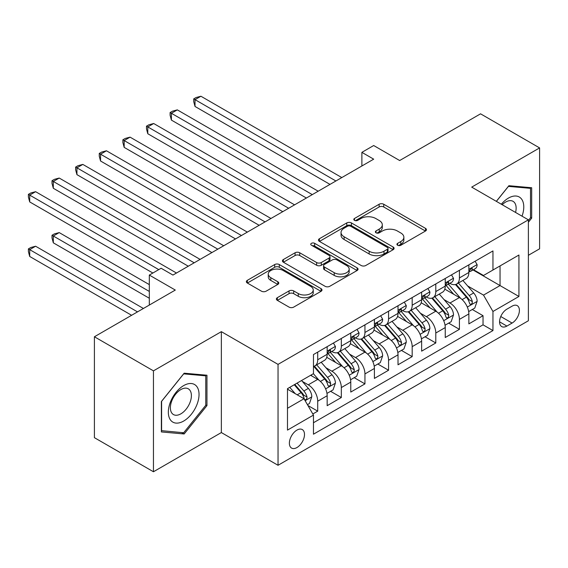 <?xml version="1.0" encoding="UTF-8"?>
<svg xmlns="http://www.w3.org/2000/svg" width="568" height="568" viewBox="0 0 568 568"><rect width="100%" height="100%" fill="white"/><g stroke="black" fill="none" stroke-linecap="round" stroke-linejoin="round"><path stroke-width="0.85" d="M397.607 245.248A2.293 1.328 0 0 0 400.852 245.248L425.482 231.027A3.28 1.896 0 0 0 426.447 229.685A3.28 1.896 0 0 0 425.482 228.35L383.755 204.26A3.28 1.896 0 0 0 379.119 204.26L354.489 218.481A2.293 1.328 0 0 0 353.814 219.411A2.293 1.328 0 0 0 354.489 220.349A2.293 1.328 0 0 0 357.733 220.349L360.921 218.51A10.494 6.056 0 0 1 375.76 218.51L379.232 220.519A10.494 6.056 0 0 1 382.307 224.8A10.494 6.056 0 0 1 379.232 229.081L376.051 230.927A2.293 1.328 0 0 0 375.377 231.865A2.293 1.328 0 0 0 376.051 232.802A2.293 1.328 0 0 0 379.296 232.802L382.484 230.956A10.494 6.056 0 0 1 397.316 230.956L400.795 232.965A10.494 6.056 0 0 1 403.869 237.246A10.494 6.056 0 0 1 400.795 241.535L397.607 243.374A2.293 1.328 0 0 0 396.933 244.311A2.293 1.328 0 0 0 397.607 245.248L397.607 243.374M296.929 447.556A10.685 6.17 120 0 0 303.916 438.141A10.685 6.17 120 0 0 302.275 429.571A10.685 6.17 120 0 0 296.929 430.104A10.685 6.17 120 0 0 289.95 439.525A10.685 6.17 120 0 0 291.59 448.088A10.685 6.17 120 0 0 296.929 447.556M277.347 297.675A3.28 1.896 0 0 0 276.389 299.016A3.28 1.896 0 0 0 277.347 300.358L289.055 307.111A3.28 1.896 0 0 0 293.691 307.111L321.048 291.32A3.28 1.896 0 0 0 322.006 289.985A3.28 1.896 0 0 0 321.048 288.643L279.321 264.553A3.28 1.896 0 0 0 274.685 264.553L247.328 280.344A3.28 1.896 0 0 0 246.37 281.685A3.28 1.896 0 0 0 247.328 283.02L261.472 291.185A3.28 1.896 0 0 0 266.108 291.185L277.816 284.426A3.28 1.896 0 0 0 278.774 283.091A3.28 1.896 0 0 0 277.816 281.749L270.801 277.702A8.768 5.062 0 0 1 268.231 274.124A8.768 5.062 0 0 1 273.648 269.445A8.768 5.062 0 0 1 283.205 270.538L310.675 286.4A8.768 5.062 0 0 1 313.245 289.985A8.768 5.062 0 0 1 307.828 294.657A8.768 5.062 0 0 1 298.271 293.564L293.691 290.923A3.28 1.896 0 0 0 289.055 290.923L277.347 297.675L277.347 300.358M528.382 255.295L539.6 248.819L539.6 147.914L480.556 113.827L399.666 160.531L373.687 145.529L361.88 152.352L373.687 159.168L172.942 275.068L161.127 268.252L149.32 275.068L149.32 305.066M153.452 370.854L153.452 471.76L221.357 432.56L221.357 331.655L153.452 370.854L94.409 336.767L175.299 290.063L149.32 275.068M221.357 331.655L278.036 364.379L528.382 219.844L528.382 320.75L278.036 465.284L278.036 364.379M539.6 147.914L471.703 187.12L528.382 219.844M361.156 265.49A3.28 1.896 0 0 0 365.792 265.49L393.148 249.693A3.28 1.896 0 0 0 394.107 248.358A3.28 1.896 0 0 0 393.148 247.016L351.414 222.926A3.28 1.896 0 0 0 346.778 222.926L319.429 238.723A3.28 1.896 0 0 0 318.463 240.058A3.28 1.896 0 0 0 319.429 241.4L361.156 265.49M312.343 245.745A2.293 1.328 0 0 1 314.672 246.065L314.672 243.338L357.094 267.833A3.28 1.896 0 0 1 358.06 269.168A3.28 1.896 0 0 1 357.094 270.51L329.738 286.3A3.28 1.896 0 0 1 325.102 286.3L283.375 262.21L283.375 259.533A3.28 1.896 0 0 0 282.417 260.875A3.28 1.896 0 0 0 283.375 262.21M283.375 259.533L295.083 252.774A3.28 1.896 0 0 1 299.719 252.774L316.646 262.544A3.28 1.896 0 0 0 321.282 262.544L329.049 258.064A3.28 1.896 0 0 0 330.008 256.722A3.28 1.896 0 0 0 329.049 255.387L311.427 245.213A2.293 1.328 0 0 1 310.753 244.275A2.293 1.328 0 0 1 312.173 243.054A2.293 1.328 0 0 1 314.672 243.338M153.452 471.76L94.409 437.672L94.409 336.767M312.812 413.98L317.711 411.154L307.913 405.495M302.339 381.412L308.268 384.834A13.362 7.711 60 0 1 317.711 401.2L327.161 395.74L327.161 405.694L341.332 397.515L330.583 391.309M325.954 367.773L331.882 371.195A13.362 7.711 60 0 1 341.332 387.561L350.775 382.108L350.775 392.062L364.947 383.883L354.205 377.677M349.576 354.141L355.504 357.563A13.362 7.711 60 0 1 364.947 373.929L374.397 368.469L374.397 378.423L388.569 370.244L377.819 364.038M373.19 340.502L379.119 343.931A13.362 7.711 60 0 1 388.569 360.289L398.012 354.837L398.012 364.791L412.183 356.612L401.441 350.406M396.805 326.87L402.733 330.292A13.362 7.711 60 0 1 412.183 346.657L421.633 341.198L421.633 351.152L435.798 342.973L425.056 336.767M420.426 313.231L426.355 316.66A13.362 7.711 60 0 1 435.798 333.018L445.248 327.566L445.248 337.52L459.42 329.341L459.42 319.386A13.362 7.711 -120 0 0 449.97 303.021L444.041 299.599M448.67 323.135L459.42 329.341M327.161 395.74A13.362 7.711 -120 0 0 317.711 379.381L310.625 375.292M350.775 382.108A13.362 7.711 -120 0 0 341.332 365.742L326.728 357.315M374.397 368.469A13.362 7.711 -120 0 0 364.947 352.11L350.342 343.675M398.012 354.837A13.362 7.711 -120 0 0 388.569 338.471L373.964 330.043M421.633 341.198A13.362 7.711 -120 0 0 412.183 324.839L397.579 316.404M445.248 327.566A13.362 7.711 -120 0 0 435.798 311.2L421.193 302.772M512.087 306.159L506.89 309.155A10.352 5.978 120 0 0 500.124 318.279A10.352 5.978 120 0 0 501.714 326.579A10.352 5.978 120 0 0 506.89 326.067L512.087 323.064A10.352 5.978 120 0 0 518.847 313.941A10.352 5.978 120 0 0 517.263 305.648A10.352 5.978 120 0 0 512.087 306.159M287.486 408.285L304.015 398.743L313.465 415.101L313.465 434.193L492.953 330.569L492.953 311.477L483.51 295.111L467.663 285.96M313.465 415.101L287.486 430.104L287.486 388.654L313.465 373.652L313.465 354.56L492.953 250.935L492.953 270.02L518.932 255.025L518.932 296.475L492.953 311.477M331.762 351.493L331.882 351.564A13.362 7.711 60 0 0 338.563 352.224L348.014 346.771A13.362 7.711 -120 0 0 350.775 340.658L350.775 333.018M355.376 337.853L355.504 337.924A13.362 7.711 60 0 0 362.185 338.592L371.628 333.132A13.362 7.711 -120 0 0 374.397 327.019L374.397 319.386M378.998 324.221L379.119 324.292A13.362 7.711 60 0 0 385.8 324.953L395.243 319.5A13.362 7.711 -120 0 0 398.012 313.387L398.012 305.747M402.613 310.582L402.733 310.661A13.362 7.711 60 0 0 409.414 311.321L418.865 305.868A13.362 7.711 -120 0 0 421.633 299.748L421.633 292.115M426.227 296.95L426.355 297.021A13.362 7.711 60 0 0 433.036 297.682L442.479 292.229A13.362 7.711 -120 0 0 445.248 286.116L445.248 278.476M313.465 422.741L483.034 324.839L483.034 315.701L468.863 323.881L468.863 313.926A13.362 7.711 -120 0 0 459.42 297.568L444.815 289.133M449.849 283.311L449.97 283.389A13.362 7.711 -120 0 0 456.651 284.05A13.362 7.711 -120 0 0 459.42 277.929L459.42 270.297M456.651 284.05L466.101 278.597A13.362 7.711 -120 0 0 468.863 272.477L468.863 264.844M317.711 352.11L317.711 359.743A13.362 7.711 60 0 1 314.949 365.863A13.362 7.711 60 0 1 313.465 366.403M314.949 365.863L324.392 360.403A13.362 7.711 -120 0 0 327.161 354.29L327.161 346.657M341.332 338.471L341.332 346.111A13.362 7.711 60 0 1 338.563 352.224M364.947 324.839L364.947 332.472A13.362 7.711 60 0 1 362.185 338.592M388.569 311.2L388.569 318.84A13.362 7.711 60 0 1 385.8 324.953M412.183 297.568L412.183 305.201A13.362 7.711 60 0 1 409.414 311.321M435.798 283.929L435.798 291.569A13.362 7.711 60 0 1 433.036 297.682M435.798 333.018L435.798 342.973M412.183 346.657L412.183 356.612M388.569 360.289L388.569 370.244M364.947 373.929L364.947 383.883M341.332 387.561L341.332 397.515M317.711 401.2L317.711 411.154M304.015 398.743L287.486 389.201M483.51 295.111L500.039 285.569L500.039 265.93L518.932 255.025M472.995 269.949L518.932 296.475M473.464 269.679L483.51 275.48L492.953 270.02M221.357 432.56L278.036 465.284M361.88 152.352L361.88 165.984M472.292 309.496L483.034 315.701M483.034 324.839L492.953 330.569M528.382 222.244L531.691 218.133L531.691 187.745L508.9 185.708L496.333 201.342M161.369 431.936L184.16 433.973L206.951 405.616L206.951 375.228L184.16 373.197L161.369 401.548L161.369 431.936M530.505 217.452L531.691 218.133M205.765 404.934L206.951 405.616M181.746 432.582L184.16 433.973M398.523 245.568L400.795 244.261A10.494 6.056 0 0 0 403.869 239.973L403.869 237.246M382.307 224.8L382.307 227.527A10.494 6.056 0 0 1 379.232 231.815L376.967 233.121M425.439 231.048L383.755 206.986A3.28 1.896 0 0 0 379.119 206.986L355.405 220.675M393.099 249.721L351.414 225.652A3.28 1.896 0 0 0 346.778 225.652L319.472 241.421M387.348 249.295A2.293 1.328 0 0 0 388.022 248.358A2.293 1.328 0 0 0 387.348 247.421L350.719 226.277A2.293 1.328 0 0 0 347.474 226.277L344.116 228.215A10.494 6.056 0 0 0 341.041 232.497A10.494 6.056 0 0 0 344.116 236.778L369.15 251.233A10.494 6.056 0 0 0 383.989 251.233L387.348 249.295L387.348 252.022A2.293 1.328 0 0 0 388.022 251.084L388.022 248.358M341.041 232.497L341.041 235.223A10.494 6.056 0 0 0 344.116 239.504L344.116 236.778M387.348 252.022L383.989 253.96A10.494 6.056 0 0 1 369.15 253.96L344.116 239.504M283.418 262.238L295.083 255.501L295.083 252.774M330.008 256.722L330.008 259.448A3.28 1.896 0 0 1 329.049 260.79L321.282 265.27A3.28 1.896 0 0 1 316.646 265.27L299.719 255.501A3.28 1.896 0 0 0 295.083 255.501M314.672 246.065L357.052 270.531M334.204 272.683A8.768 5.062 0 0 0 343.761 273.783A8.768 5.062 0 0 0 349.178 269.104A8.768 5.062 0 0 0 346.608 265.526L336.93 259.938A3.28 1.896 0 0 0 332.294 259.938L324.527 264.418A3.28 1.896 0 0 0 323.568 265.76A3.28 1.896 0 0 0 324.527 267.095L334.204 272.683L334.204 275.409A8.768 5.062 0 0 0 343.761 276.51A8.768 5.062 0 0 0 349.178 271.831L349.178 269.104M323.568 265.76L323.568 268.486A3.28 1.896 0 0 0 324.527 269.821L324.527 267.095M334.204 275.409L324.527 269.821M313.245 289.985L313.245 292.712A8.768 5.062 0 0 1 307.828 297.391A8.768 5.062 0 0 1 298.271 296.29L293.691 293.649A3.28 1.896 0 0 0 289.055 293.649L277.397 300.38M268.231 274.124L268.231 276.85A8.768 5.062 0 0 0 270.801 280.429L270.801 277.702M277.773 284.454L270.801 280.429M321.005 291.349L279.321 267.279A3.28 1.896 0 0 0 274.685 267.279L247.371 283.049M468.664 311.591L474.77 308.069L477.134 301.246A8.854 5.112 -120 0 0 473.684 292.939L462.892 280.443M460.733 298.434L448.4 284.149M453.711 294.274L446.555 285.988A21.208 12.247 -120 0 0 445.894 285.25M195.023 161.007L282.757 211.665L147.786 133.736L147.786 126.92L153.694 123.512L294.572 204.849M455.451 284.525L466.363 297.163A8.854 5.112 60 0 1 469.516 303.262L470.162 304.313L471.355 304.143L472.157 303.17L472.356 301.622A8.854 5.112 -120 0 0 469.196 295.53L458.404 283.034M456.09 284.32L467.819 297.902A4.508 2.606 60 0 1 468.955 299.663L472.356 301.622M475.125 261.23L477.134 264.702A8.854 5.112 60 0 1 475.295 268.621L470.808 271.213A8.854 5.112 -120 0 0 472.356 269.175L472.164 268.387L471.057 268.607L469.516 270.808A8.854 5.112 60 0 1 468.863 272.072M335.901 180.986L195.023 99.648L200.923 96.24L341.801 177.578M469.161 271.625L469.196 271.625A8.854 5.112 -120 0 0 470.808 271.213M329.994 184.394L195.023 106.464L195.023 99.648L193.724 98.896L196.081 97.533L200.923 96.24M195.023 106.464L193.724 101.622L193.724 98.896M522.027 216.181A21.712 12.531 120 0 0 508.424 198.097A21.712 12.531 120 0 0 501.317 204.217M515.559 212.446A14.86 8.584 120 0 0 513.06 201.335A14.86 8.584 120 0 0 505.626 202.073A14.86 8.584 120 0 0 502.19 204.721M496.375 201.37L508.424 186.382L530.505 188.349L530.505 217.792L528.382 220.441M529.042 187.504L530.505 188.349M196.982 404.494A21.712 12.531 120 0 0 191.359 383.528A21.712 12.531 120 0 0 170.393 402.123A21.712 12.531 120 0 0 176.009 423.096A21.712 12.531 120 0 0 196.982 404.494M189.989 402.506A14.86 8.584 120 0 0 188.32 388.824A14.86 8.584 120 0 0 171.784 400.88A14.86 8.584 120 0 0 173.46 414.569A14.86 8.584 120 0 0 189.989 402.506M161.603 430.778L161.603 401.335L183.684 373.865L205.765 375.839L205.765 405.282L183.684 432.752L161.369 430.643M204.302 374.994L205.765 375.839M445.049 325.223L451.155 321.701L453.512 314.885A8.854 5.112 -120 0 0 450.069 306.571L439.277 294.082M437.111 312.066L424.779 297.788M430.097 307.906L422.94 299.62A21.208 12.247 -120 0 0 422.28 298.882M171.401 174.646L259.143 225.297L124.172 147.375L124.172 140.552L130.072 137.144L270.95 218.481M431.829 298.164L442.742 310.803A8.854 5.112 60 0 1 445.901 316.894L446.547 317.945L447.74 317.782L448.542 316.802L448.734 315.261A8.854 5.112 -120 0 0 445.582 309.162L434.79 296.673M432.475 297.959L444.197 311.534A4.508 2.606 60 0 1 445.333 313.302L448.734 315.261M421.435 338.862L427.534 335.34L429.898 328.517A8.854 5.112 -120 0 0 426.447 320.21L415.655 307.714M413.497 325.698L401.164 311.42M406.475 321.545L399.318 313.259A21.208 12.247 -120 0 0 398.665 312.521M147.786 188.278L235.521 238.936M408.214 311.796L419.127 324.434A8.854 5.112 60 0 1 422.287 330.533L422.926 331.584L424.126 331.414L424.921 330.441L425.12 328.893A8.854 5.112 -120 0 0 421.96 322.801L411.168 310.305M408.853 311.591L420.583 325.173A4.508 2.606 60 0 1 421.719 326.934L425.12 328.893M397.813 352.494L403.919 348.972L406.276 342.156A8.854 5.112 -120 0 0 402.833 333.842L392.041 321.353M389.882 339.337L377.542 325.059M382.86 335.177L375.704 326.891A21.208 12.247 -120 0 0 375.043 326.153M124.172 201.917L211.907 252.568L76.936 174.646L76.936 167.823L82.836 164.415L223.714 245.752M384.593 325.436L395.513 338.074A8.854 5.112 60 0 1 398.665 344.165L399.311 345.216L400.504 345.046L401.306 344.073L401.498 342.532A8.854 5.112 -120 0 0 398.345 336.433L387.553 323.945M385.239 325.23L396.968 338.805A4.508 2.606 60 0 1 398.104 340.573L401.498 342.532M374.198 366.133L380.297 362.611L382.662 355.788A8.854 5.112 -120 0 0 379.211 347.481L368.426 334.985M366.261 352.969L353.928 338.691M359.246 348.816L352.082 340.53A21.208 12.247 -120 0 0 351.429 339.792M100.55 215.549L188.292 266.207L53.314 188.278L53.314 181.462L59.221 178.054L200.099 259.384M360.978 339.068L371.891 351.706A8.854 5.112 60 0 1 375.05 357.804L375.689 358.855L376.889 358.685L377.692 357.712L377.883 356.164A8.854 5.112 -120 0 0 374.724 350.073L363.939 337.577M361.617 338.862L373.346 352.444A4.508 2.606 60 0 1 374.482 354.205L377.883 356.164M451.51 274.862L453.512 278.341A8.854 5.112 60 0 1 451.681 282.253L447.193 284.845A8.854 5.112 -120 0 0 448.734 282.807L448.55 282.026L447.442 282.246L445.901 284.447A8.854 5.112 60 0 1 445.248 285.704M312.279 194.618L171.401 113.281L177.308 109.872L318.186 191.21M445.546 285.264L445.582 285.264A8.854 5.112 -120 0 0 447.193 284.845M306.379 198.026L171.401 120.104L171.401 113.281L170.102 112.535L172.466 111.172L177.308 109.872M171.401 120.104L170.102 115.261L170.102 112.535M427.889 288.501L429.898 291.973A8.854 5.112 60 0 1 428.066 295.892L423.579 298.484A8.854 5.112 -120 0 0 425.12 296.446L424.928 295.658L423.827 295.878L422.287 298.079A8.854 5.112 60 0 1 421.633 299.336M288.665 208.257L146.487 126.167L148.851 124.804L153.694 123.512M421.925 298.896L421.96 298.896A8.854 5.112 -120 0 0 423.579 298.484M147.786 133.736L146.487 128.893L146.487 126.167M404.274 302.133L406.276 305.612A8.854 5.112 60 0 1 404.444 309.524L399.957 312.116A8.854 5.112 -120 0 0 401.498 310.078L401.313 309.297L400.206 309.517L398.665 311.718A8.854 5.112 60 0 1 398.012 312.975M265.05 221.889L122.873 139.806L125.23 138.443L130.072 137.144M398.31 312.535L398.345 312.535A8.854 5.112 -120 0 0 399.957 312.116M124.172 147.375L122.873 142.532L122.873 139.806M380.652 315.772L382.662 319.244A8.854 5.112 60 0 1 380.83 323.164L376.343 325.755A8.854 5.112 -120 0 0 377.883 323.717L377.699 322.929L376.591 323.149L375.05 325.35A8.854 5.112 60 0 1 374.397 326.607M241.428 235.528L100.55 154.191L106.457 150.783L247.336 232.113M374.688 326.167L374.724 326.167A8.854 5.112 -120 0 0 376.343 325.755M235.528 238.936L100.55 161.007L100.55 154.191L99.251 153.438L101.615 152.075L106.457 150.783M100.55 161.007L99.251 156.164L99.251 153.438M350.577 379.765L356.683 376.243L359.04 369.427A8.854 5.112 -120 0 0 355.596 361.113L344.804 348.624M342.646 366.608L330.313 352.33M335.624 362.448L328.467 354.162A21.208 12.247 -120 0 0 327.807 353.424M76.936 229.188L152.863 273.023L29.699 201.917L29.699 195.094L35.606 191.686L176.485 273.023M337.364 352.707L348.276 365.345A8.854 5.112 60 0 1 351.429 371.436L352.075 372.487L353.268 372.317L354.07 371.344L354.269 369.803A8.854 5.112 -120 0 0 351.109 363.705L340.317 351.209M338.003 352.501L349.732 366.076A4.508 2.606 60 0 1 350.868 367.844L354.269 369.803M357.038 329.404L359.04 332.884A8.854 5.112 60 0 1 357.208 336.796L352.721 339.387A8.854 5.112 -120 0 0 354.269 337.349L354.077 336.568L352.969 336.788L351.429 338.989A8.854 5.112 60 0 1 350.775 340.246M217.814 249.16L75.636 167.077L77.993 165.714L82.836 164.415M351.074 339.806L351.109 339.806A8.854 5.112 -120 0 0 352.721 339.387M76.936 174.646L75.636 169.804L75.636 167.077M326.962 393.404L333.068 389.882L335.425 383.059A8.854 5.112 -120 0 0 331.982 374.752L321.19 362.256M319.024 380.24L313.38 373.701M312.01 376.087L311.086 375.022M149.32 284.611L59.221 232.596L53.314 236.004L53.314 242.82L149.32 298.25M313.742 366.339L324.655 378.977A8.854 5.112 60 0 1 327.814 385.076L328.46 386.126L329.653 385.956L330.455 384.983L330.647 383.435A8.854 5.112 -120 0 0 327.495 377.344L316.703 364.848M314.388 366.133L326.11 379.715A4.508 2.606 60 0 1 327.246 381.476L330.647 383.435M53.314 242.82L52.015 237.978L52.015 235.251L149.32 291.434M52.015 235.251L54.379 233.888L59.221 232.596M333.416 343.044L335.425 346.515A8.854 5.112 60 0 1 333.594 350.435L329.106 353.026A8.854 5.112 -120 0 0 330.647 350.988L330.462 350.2L329.355 350.421L327.814 352.621A8.854 5.112 60 0 1 327.161 353.878M194.192 262.799L52.015 180.709L54.379 179.346L59.221 178.054M327.459 353.438L327.495 353.438A8.854 5.112 -120 0 0 329.106 353.026M53.314 188.278L52.015 183.436L52.015 180.709M307.437 404.672L309.446 403.514L311.811 396.698A8.854 5.112 -120 0 0 308.36 388.384L301.565 380.517M295.225 393.667L289.758 387.34M288.388 389.719L287.486 388.668M143.413 308.474L35.606 246.228L29.699 249.636L29.699 256.459L131.606 315.29M294.245 384.749L301.04 392.616A8.854 5.112 60 0 1 304.2 398.708L304.839 399.758L306.038 399.588L306.834 398.615L307.032 397.075A8.854 5.112 -120 0 0 303.873 390.976L297.078 383.109M294.792 384.43L302.495 393.347A4.508 2.606 60 0 1 303.631 395.115L307.032 397.075M29.699 256.459L28.4 251.617L28.4 248.891L137.513 311.882M28.4 248.891L30.764 247.527L35.606 246.228M158.77 269.615L28.4 194.348L30.764 192.985L35.606 191.686M29.699 201.917L28.4 197.075L28.4 194.348M308.268 384.834L317.711 379.381M331.882 371.195L341.332 365.742M355.504 357.563L364.947 352.11M379.119 343.931L388.569 338.471M402.733 330.292L412.183 324.839M426.355 316.66L435.798 311.2M449.97 303.021L459.42 297.568M459.42 277.929L468.863 272.477M317.711 359.743L327.161 354.29M341.332 346.111L350.775 340.658M364.947 332.472L374.397 327.019M388.569 318.84L398.012 313.387M412.183 305.201L421.633 299.748M435.798 291.569L445.248 286.116M459.42 319.386L468.863 313.926M500.763 316.525L512.087 323.064M499.57 321.836L506.89 326.067M400.795 244.261L400.795 241.535M376.051 232.802L376.051 230.927M379.232 231.815L379.232 229.081M354.489 220.349L354.489 218.481M379.119 206.986L379.119 204.26M383.755 206.986L383.755 204.26M425.482 231.027L425.482 228.35M319.429 241.4L319.429 238.723M346.778 225.652L346.778 222.926M351.414 225.652L351.414 222.926M393.148 249.693L393.148 247.016M369.15 253.96L369.15 251.233M383.989 253.96L383.989 251.233M299.719 255.501L299.719 252.774M316.646 265.27L316.646 262.544M321.282 265.27L321.282 262.544M329.049 260.79L329.049 258.064M357.094 270.51L357.094 267.833M289.055 293.649L289.055 290.923M293.691 293.649L293.691 290.923M298.271 296.29L298.271 293.564M277.816 284.426L277.816 281.749M247.328 283.02L247.328 280.344M274.685 267.279L274.685 264.553M279.321 267.279L279.321 264.553M321.048 291.32L321.048 288.643M467.315 307.054L477.07 301.416M469.196 295.53L473.684 292.939M462.139 299.599L466.363 297.163M477.07 264.603L468.863 269.339M471.213 268.515L472.356 269.175M443.7 320.686L453.456 315.055M445.582 309.162L450.069 306.571M438.524 313.238L442.742 310.803M420.086 334.325L429.841 328.687M421.96 322.801L426.447 320.21M414.91 326.87L419.127 324.434M396.464 347.957L406.219 342.326M398.345 336.433L402.833 333.842M391.288 340.509L395.513 338.074M372.849 361.596L382.605 355.959M374.724 350.073L379.211 347.481M367.673 354.141L371.891 351.706M453.456 278.242L445.248 282.978M447.591 282.147L448.734 282.807M429.841 291.874L421.633 296.61M423.976 295.786L425.12 296.446M406.219 305.513L398.012 310.249M400.355 309.418L401.498 310.078M382.605 319.145L374.397 323.881M376.74 323.057L377.883 323.717M349.228 375.228L358.983 369.598M351.109 363.705L355.596 361.113M344.052 367.78L348.276 365.345M358.983 332.777L350.775 337.52M353.126 336.689L354.269 337.349M325.613 388.867L335.368 383.23M327.495 377.344L331.982 374.752M320.437 381.412L324.655 378.977M335.368 346.416L327.161 351.152M329.504 350.328L330.647 350.988M305.137 400.688L311.754 396.869M303.873 390.976L308.36 388.384M297.22 394.817L301.04 392.616"/></g></svg>
